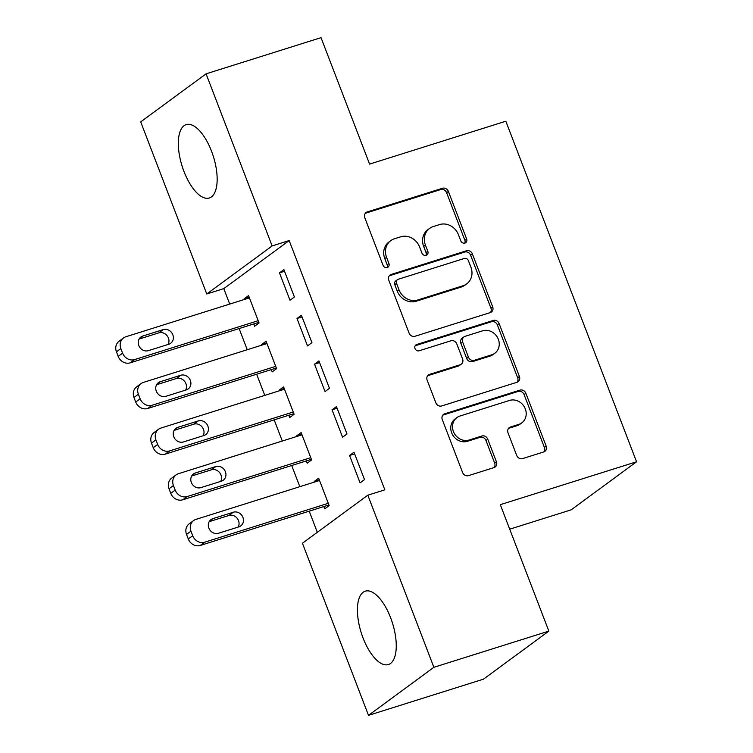 <?xml version="1.0" encoding="UTF-8"?>
<svg xmlns="http://www.w3.org/2000/svg" width="753" height="753" viewBox="0 0 753 753"><rect width="100%" height="100%" fill="white"/><g stroke="black" fill="none" stroke-linecap="round" stroke-linejoin="round"><path stroke-width="1.13" d="M464.93 243.087A3.389 3.031 53.7 0 0 466.653 239.03L448.383 191.413A4.838 4.339 53.7 0 0 442.482 188.25L367.248 211.922A4.838 4.339 53.7 0 0 366.099 212.506A4.838 4.339 53.7 0 0 364.791 217.721L383.07 265.329A3.389 3.031 53.7 0 0 388.002 267.146A3.389 3.031 53.7 0 0 388.915 263.494L386.553 257.328A15.493 13.874 53.7 0 1 390.751 240.64A15.493 13.874 53.7 0 1 394.421 238.776L400.69 236.809A15.493 13.874 53.7 0 1 419.572 246.937L421.934 253.102A3.389 3.031 53.7 0 0 426.866 254.909A3.389 3.031 53.7 0 0 427.789 251.257L425.426 245.092A15.493 13.874 53.7 0 1 429.624 228.404A15.493 13.874 53.7 0 1 433.295 226.549L439.564 224.573A15.493 13.874 53.7 0 1 458.436 234.71L460.808 240.866A3.389 3.031 53.7 0 0 464.93 243.087M464.714 243.144A3.389 3.031 53.7 0 0 464.893 240.329L446.614 192.712A4.838 4.339 53.7 0 0 440.712 189.549L365.487 213.221A4.838 4.339 53.7 0 0 365.318 213.278M386.976 267.607A3.389 3.031 53.7 0 0 387.155 264.792L384.783 258.627L386.553 257.328M425.85 255.371A3.389 3.031 53.7 0 0 426.019 252.556L423.657 246.391L425.426 245.092M363.059 637.998A38.469 16.359 72.5 0 1 365.29 591.171A38.469 16.359 72.5 0 1 390.619 617.742A38.469 16.359 72.5 0 1 388.388 664.56A38.469 16.359 72.5 0 1 363.059 637.998M183.958 171.439A38.469 16.359 72.5 0 1 186.198 124.612A38.469 16.359 72.5 0 1 211.527 151.184A38.469 16.359 72.5 0 1 209.287 198.001A38.469 16.359 72.5 0 1 183.958 171.439M516.699 455.433A4.838 4.339 53.7 0 0 522.601 458.596L543.704 451.96A4.838 4.339 53.7 0 0 544.852 451.376A4.838 4.339 53.7 0 0 546.17 446.162L525.867 393.282A4.838 4.339 53.7 0 0 519.975 390.12L444.741 413.792A4.838 4.339 53.7 0 0 443.592 414.376A4.838 4.339 53.7 0 0 442.284 419.59L462.577 472.47A4.838 4.339 53.7 0 0 468.479 475.632L493.977 467.613A4.838 4.339 53.7 0 0 495.116 467.029A4.838 4.339 53.7 0 0 496.434 461.815L487.746 439.187A4.838 4.339 53.7 0 0 481.845 436.015L469.204 439.997A12.952 11.596 53.7 0 1 454.228 433.257A12.952 11.596 53.7 0 1 456.93 417.576A12.952 11.596 53.7 0 1 459.998 416.023L509.527 400.436A12.952 11.596 53.7 0 1 524.502 407.175A12.952 11.596 53.7 0 1 521.801 422.857A12.952 11.596 53.7 0 1 518.732 424.41L510.478 427.007A4.838 4.339 53.7 0 0 509.329 427.591A4.838 4.339 53.7 0 0 508.011 432.806L516.699 455.433M367.822 495.192L433.888 667.299L368.509 715.35L302.442 543.242L367.822 495.192L384.849 489.836L289.171 240.574L272.134 245.939L206.764 293.99L140.698 121.882L206.077 73.832L272.134 245.939M206.077 73.832L321.032 37.65L369.582 164.107L505.828 121.224L636.558 461.787L500.303 504.67L548.852 631.118L433.888 667.299M490.212 312.599A4.838 4.339 53.7 0 0 491.361 312.015A4.838 4.339 53.7 0 0 492.669 306.8L472.376 253.921A4.838 4.339 53.7 0 0 466.474 250.758L391.249 274.431A4.838 4.339 53.7 0 0 390.101 275.014A4.838 4.339 53.7 0 0 388.783 280.229L409.086 333.108A4.838 4.339 53.7 0 0 414.988 336.271L490.212 312.599M499.126 323.602L519.419 376.481A4.838 4.339 53.7 0 1 518.111 381.696A4.838 4.339 53.7 0 1 516.963 382.279L441.729 405.952A4.838 4.339 53.7 0 1 435.827 402.789L427.149 380.161A4.838 4.339 53.7 0 1 428.457 374.938A4.838 4.339 53.7 0 1 429.605 374.363L460.111 364.763A4.838 4.339 53.7 0 0 461.26 364.179A4.838 4.339 53.7 0 0 462.577 358.965L456.807 343.952A4.838 4.339 53.7 0 0 450.915 340.789L419.148 350.785A3.389 3.031 53.7 0 1 416.738 344.507L493.224 320.439A4.838 4.339 53.7 0 1 499.126 323.602L497.356 324.901L517.65 377.78L519.419 376.481M509.715 529.18L571.179 509.837L636.558 461.787M336.469 406.573L332.054 409.82L342.568 437.211L346.982 433.963L336.469 406.573M306.349 460.902L307.224 463.189L311.638 459.942L301.125 432.551L296.71 435.799L296.955 436.42M301.416 315.272L297.002 318.519L307.516 345.909L311.93 342.662L301.416 315.272M271.306 369.601L272.181 371.888L276.596 368.641L266.082 341.25L261.668 344.488L261.903 345.119M289.171 240.574L223.792 288.625L229.721 304.08M239.125 328.562L247.248 349.731M256.651 374.213L264.774 395.381M274.167 419.863L282.3 441.032M291.693 465.514L299.826 486.683M309.219 511.165L317.333 532.305M253.78 323.95L254.655 326.228L259.07 322.981L248.556 295.59L244.141 298.837L244.377 299.468M283.9 269.621L279.476 272.868L289.99 300.259L294.414 297.011L283.9 269.621M288.823 415.251L289.698 417.539L294.122 414.291L283.608 386.901L279.184 390.148L279.429 390.769M318.943 360.922L314.528 364.17L325.042 391.56L329.456 388.313L318.943 360.922M323.875 506.553L324.75 508.84L329.165 505.592L318.651 478.202L314.236 481.449L314.472 482.071M353.995 452.224L349.571 455.471L360.085 482.861L364.508 479.614L353.995 452.224M548.852 631.118L483.473 679.168L368.509 715.35M223.792 288.625L206.764 293.99M244.141 298.837L249.196 297.247M279.476 272.868L284.53 271.278M261.668 344.488L266.713 342.897M297.002 318.519L302.057 316.928M279.184 390.148L284.239 388.557M314.528 364.17L319.583 362.579M296.71 435.799L301.765 434.208M332.054 409.82L337.099 408.23M314.236 481.449L319.291 479.859M349.571 455.471L354.625 453.88M429.624 228.404L427.855 229.703A15.493 13.874 53.7 0 0 423.657 246.391M390.751 240.64L388.99 241.939A15.493 13.874 53.7 0 0 384.783 258.627M490.382 312.542A4.838 4.339 53.7 0 0 490.909 308.099L470.606 255.22A4.838 4.339 53.7 0 0 464.705 252.057L389.48 275.73A4.838 4.339 53.7 0 0 389.31 275.786M468.413 260.698A3.389 3.031 53.7 0 0 464.29 258.477L398.252 279.259A3.389 3.031 53.7 0 0 396.53 283.316L399.024 289.82A15.493 13.874 53.7 0 0 417.906 299.948L463.039 285.745A15.493 13.874 53.7 0 0 466.709 283.881A15.493 13.874 53.7 0 0 470.907 267.193L468.413 260.698M397.452 279.664L395.683 280.963A3.389 3.031 53.7 0 0 394.76 284.615L396.53 283.316M466.709 283.881L464.94 285.18A15.493 13.874 53.7 0 1 461.269 287.044L416.136 301.247A15.493 13.874 53.7 0 1 397.255 291.11L394.76 284.615M517.132 382.223A4.838 4.339 53.7 0 0 517.65 377.78M461.26 364.179L459.49 365.478A4.838 4.339 53.7 0 1 458.351 366.062L427.836 375.662A4.838 4.339 53.7 0 0 427.666 375.719M415.195 345.74L491.455 321.738L493.224 320.439M491.775 354.795A12.952 11.596 53.7 0 0 494.843 353.242A12.952 11.596 53.7 0 0 497.545 337.56A12.952 11.596 53.7 0 0 482.569 330.821L465.119 336.318A4.838 4.339 53.7 0 0 463.97 336.892A4.838 4.339 53.7 0 0 462.662 342.107L468.422 357.12A4.838 4.339 53.7 0 0 474.324 360.292L491.775 354.795L490.005 356.094A12.952 11.596 53.7 0 0 493.074 354.541L494.843 353.242M463.97 336.892L462.21 338.191A4.838 4.339 53.7 0 0 460.892 343.406L462.662 342.107M490.005 356.094L472.555 361.591A4.838 4.339 53.7 0 1 466.653 358.419L460.892 343.406M497.356 324.901A4.838 4.339 53.7 0 0 491.455 321.738M521.801 422.857L520.031 424.155A12.952 11.596 53.7 0 1 516.963 425.709L508.708 428.306A4.838 4.339 53.7 0 0 508.539 428.363M456.93 417.576L455.17 418.875A12.952 11.596 53.7 0 0 452.459 434.556A12.952 11.596 53.7 0 0 467.434 441.296L469.204 439.997M494.147 467.547A4.838 4.339 53.7 0 0 494.665 463.114L485.977 440.486A4.838 4.339 53.7 0 0 480.075 437.314L467.434 441.296M543.882 451.904A4.838 4.339 53.7 0 0 544.4 447.461L524.107 394.581A4.838 4.339 53.7 0 0 518.205 391.419L442.971 415.091A4.838 4.339 53.7 0 0 442.802 415.148M258.194 320.703L134.627 359.586A9.864 8.838 53.7 0 1 122.607 353.138L120.857 348.573A9.864 8.838 53.7 0 1 123.53 337.946A9.864 8.838 53.7 0 1 125.864 336.76L249.431 297.877M258.834 322.359L130.213 362.833A9.864 8.838 -126.3 0 1 118.193 356.385L116.442 351.82A9.864 8.838 -126.3 0 1 119.115 341.194L123.53 337.946M168.088 344.45A7.888 7.069 53.7 0 0 167.072 335.687A7.888 7.069 53.7 0 0 158.798 332.864L139.089 339.066M148.379 350.653L168.823 344.225A7.888 7.069 53.7 0 0 170.686 343.274A7.888 7.069 53.7 0 0 172.343 333.72A7.888 7.069 53.7 0 0 163.213 329.616L142.778 336.045A7.888 7.069 53.7 0 0 140.905 336.996A7.888 7.069 53.7 0 0 139.258 346.549A7.888 7.069 53.7 0 0 148.379 350.653M275.72 366.353L152.153 405.236A9.864 8.838 53.7 0 1 140.133 398.789L138.383 394.224A9.864 8.838 53.7 0 1 141.056 383.597A9.864 8.838 53.7 0 1 143.39 382.411L266.957 343.528M276.351 368.01L147.739 408.484A9.864 8.838 -126.3 0 1 135.719 402.036L133.968 397.471A9.864 8.838 -126.3 0 1 136.641 386.844L141.056 383.597M185.614 390.101A7.888 7.069 53.7 0 0 184.589 381.338A7.888 7.069 53.7 0 0 176.315 378.514L156.615 384.717M165.905 396.304L186.339 389.875A7.888 7.069 53.7 0 0 188.212 388.925A7.888 7.069 53.7 0 0 189.86 379.371A7.888 7.069 53.7 0 0 180.739 375.267L160.295 381.696A7.888 7.069 53.7 0 0 158.431 382.646A7.888 7.069 53.7 0 0 156.775 392.2A7.888 7.069 53.7 0 0 165.905 396.304M293.246 412.004L169.679 450.887A9.864 8.838 53.7 0 1 157.659 444.439L155.909 439.874A9.864 8.838 53.7 0 1 158.582 429.248A9.864 8.838 53.7 0 1 160.916 428.062L284.483 389.179M293.877 413.661L165.265 454.134A9.864 8.838 -126.3 0 1 153.245 447.687L151.485 443.122A9.864 8.838 -126.3 0 1 154.158 432.495L158.582 429.248M203.131 435.761A7.888 7.069 53.7 0 0 202.115 426.989A7.888 7.069 53.7 0 0 193.841 424.165L174.141 430.368M183.431 441.955L203.865 435.526A7.888 7.069 53.7 0 0 205.738 434.585A7.888 7.069 53.7 0 0 207.386 425.021A7.888 7.069 53.7 0 0 198.255 420.918L177.821 427.346A7.888 7.069 53.7 0 0 175.957 428.297A7.888 7.069 53.7 0 0 174.301 437.851A7.888 7.069 53.7 0 0 183.431 441.955M310.763 457.655L187.205 496.547A9.864 8.838 53.7 0 1 175.185 490.09L173.425 485.525A9.864 8.838 53.7 0 1 176.108 474.898A9.864 8.838 53.7 0 1 178.442 473.712L302 434.829M311.403 459.311L182.781 499.785A9.864 8.838 -126.3 0 1 170.762 493.337L169.011 488.772A9.864 8.838 -126.3 0 1 171.684 478.146L176.108 474.898M220.657 481.412A7.888 7.069 53.7 0 0 219.641 472.639A7.888 7.069 53.7 0 0 211.367 469.816L191.657 476.018M200.957 487.615L221.391 481.176A7.888 7.069 53.7 0 0 223.264 480.235A7.888 7.069 53.7 0 0 224.912 470.672A7.888 7.069 53.7 0 0 215.782 466.568L195.347 472.997A7.888 7.069 53.7 0 0 193.474 473.948A7.888 7.069 53.7 0 0 191.827 483.501A7.888 7.069 53.7 0 0 200.957 487.615M328.289 503.305L204.731 542.198A9.864 8.838 53.7 0 1 192.702 535.741L190.951 531.176A9.864 8.838 53.7 0 1 193.625 520.549A9.864 8.838 53.7 0 1 195.968 519.372L319.526 480.48M328.929 504.962L200.307 545.445A9.864 8.838 -126.3 0 1 188.288 538.988L186.537 534.423A9.864 8.838 -126.3 0 1 189.21 523.796L193.625 520.549M238.183 527.062A7.888 7.069 53.7 0 0 237.167 518.29A7.888 7.069 53.7 0 0 228.893 515.466L209.183 521.669M218.474 533.265L238.917 526.827A7.888 7.069 53.7 0 0 240.781 525.886A7.888 7.069 53.7 0 0 242.438 516.323A7.888 7.069 53.7 0 0 233.308 512.219L212.873 518.657A7.888 7.069 53.7 0 0 211 519.598A7.888 7.069 53.7 0 0 209.353 529.161A7.888 7.069 53.7 0 0 218.474 533.265M464.893 240.329L466.653 239.03M387.155 264.792L388.915 263.494M426.019 252.556L427.789 251.257M365.487 213.221L367.248 211.922M440.712 189.549L442.482 188.25M446.614 192.712L448.383 191.413M389.48 275.73L391.249 274.431M464.705 252.057L466.474 250.758M470.606 255.22L472.376 253.921M490.909 308.099L492.669 306.8M397.255 291.11L399.024 289.82M416.136 301.247L417.906 299.948M461.269 287.044L463.039 285.745M427.836 375.662L429.605 374.363M458.351 366.062L460.111 364.763M415.308 345.561L416.738 344.507M466.653 358.419L468.422 357.12M472.555 361.591L474.324 360.292M508.708 428.306L510.478 427.007M516.963 425.709L518.732 424.41M480.075 437.314L481.845 436.015M485.977 440.486L487.746 439.187M494.665 463.114L496.434 461.815M442.971 415.091L444.741 413.792M518.205 391.419L519.975 390.12M524.107 394.581L525.867 393.282M544.4 447.461L546.17 446.162M134.627 359.586L130.213 362.833M120.857 348.573L116.442 351.82M122.607 353.138L118.193 356.385M139.446 338.492L142.778 336.045M158.798 332.864L163.213 329.616M152.153 405.236L147.739 408.484M138.383 394.224L133.968 397.471M140.133 398.789L135.719 402.036M156.972 384.143L160.295 381.696M176.315 378.514L180.739 375.267M169.679 450.887L165.265 454.134M155.909 439.874L151.485 443.122M157.659 444.439L153.245 447.687M174.489 429.794L177.821 427.346M193.841 424.165L198.255 420.918M187.205 496.547L182.781 499.785M173.425 485.525L169.011 488.772M175.185 490.09L170.762 493.337M192.015 475.454L195.347 472.997M211.367 469.816L215.782 466.568M204.731 542.198L200.307 545.445M190.951 531.176L186.537 534.423M192.702 535.741L188.288 538.988M209.541 521.104L212.873 518.657M228.893 515.466L233.308 512.219"/></g></svg>

